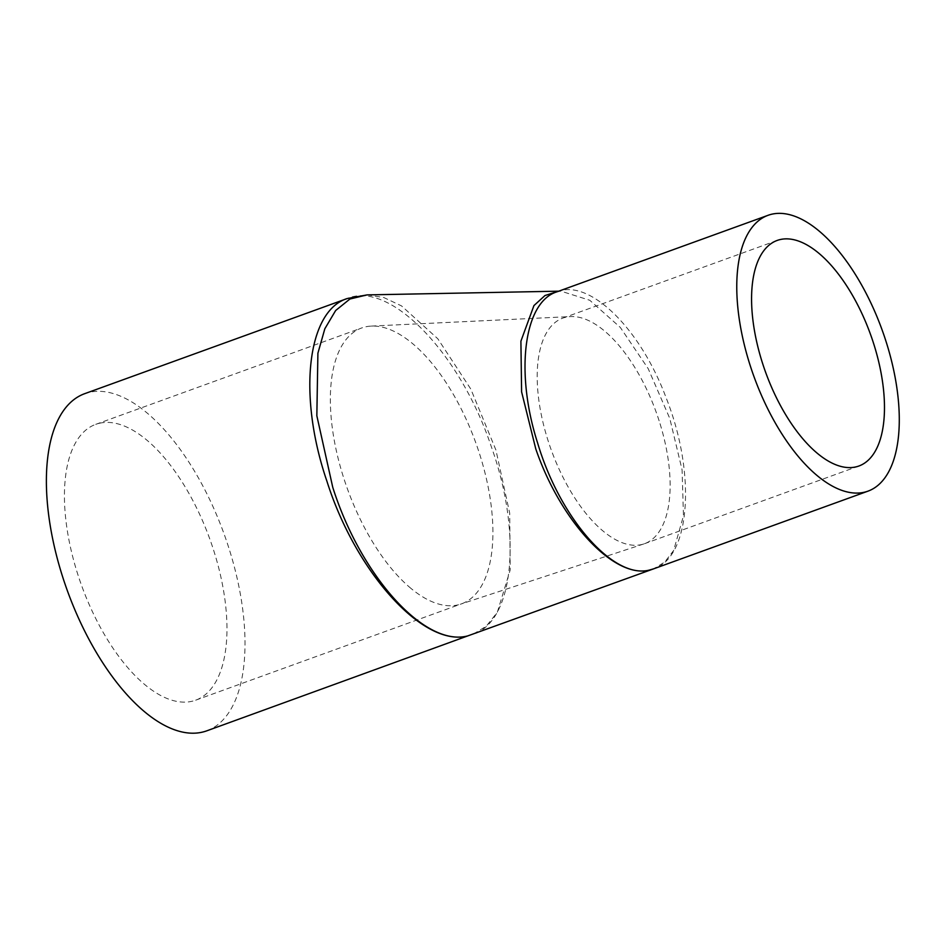 <?xml version="1.0" encoding="UTF-8"?>
<svg xmlns="http://www.w3.org/2000/svg" width="946" height="946" viewBox="0 0 946 946"><rect width="100%" height="100%" fill="white"/><g stroke="black" fill="none" stroke-linecap="round" stroke-linejoin="round"><path stroke-width="0.71" stroke-dasharray="4.73 3.55" d="M556.922 291.829L556.958 291.817C589.192 278.29 640.324 328.049 666.339 398.372C696.185 473.473 690.639 557.371 653.639 568.83L664.695 562.078L673.623 550.548L683.461 515.866L682.078 469.807L669.78 418.428L648.223 368.704L620.304 327.422L589.772 300.272L560.883 291.132L558.507 291.25M366.977 294.916L383.769 297.517L401.565 305.925L437.821 338.774L470.801 389.066L495.929 450.024L509.717 513.252L510.201 569.941L497.324 612.287L486.291 626.205L472.728 634.459C514.116 621.605 522.511 533.237 491.092 446.063C459.851 352.586 389.539 280.276 347.288 298.51L346.626 298.759M410.978 588.412A146.689 68.183 -109.9 0 1 334.648 442.48A146.689 68.183 -109.9 0 1 361.644 327.978A146.689 68.183 -109.9 0 1 365.641 326.831A146.689 68.183 -109.9 0 1 371.281 326.086A146.689 68.183 -109.9 0 1 479.456 453.536A146.689 68.183 -109.9 0 1 487.71 571.455A146.689 68.183 -109.9 0 1 461.613 603.808A146.689 68.183 -109.9 0 1 460.702 604.127A146.689 68.183 -109.9 0 1 410.978 588.412M659.125 420.804A119.965 55.767 70.1 0 0 570.663 316.579A119.965 55.767 70.1 0 0 566.051 317.182A119.965 55.767 70.1 0 0 562.787 318.128A119.965 55.767 70.1 0 0 540.71 411.77A119.965 55.767 70.1 0 0 603.134 531.108A119.965 55.767 70.1 0 0 643.788 543.95A119.965 55.767 70.1 0 0 644.533 543.702A119.965 55.767 70.1 0 0 665.878 517.237A119.965 55.767 70.1 0 0 659.125 420.804M99.708 423.193A146.689 68.183 -109.9 0 1 211.301 543.24A146.689 68.183 -109.9 0 1 195.68 700.182A146.689 68.183 -109.9 0 1 81.593 585.503A146.689 68.183 -109.9 0 1 95.723 424.352A146.689 68.183 -109.9 0 1 99.708 423.193M206.784 730.832A179.291 83.343 70.1 0 0 224.048 533.875A179.291 83.343 70.1 0 0 84.62 393.702M556.958 291.817L560.872 291.132L558.719 291.179M371.281 326.086L570.663 316.579M643.788 543.95L460.702 604.127M777.151 240.45L562.787 318.128M858.897 466.011L644.533 543.702M195.68 700.182L461.613 603.808M95.723 424.352L361.644 327.978"/><path stroke-width="1.42" d="M558.507 291.25L544.979 295.53L533.934 305.593L520.903 341.187L521.601 391.869L535.814 449.031C560.883 522.133 614.817 579.52 649.654 569.989L653.615 568.842L649.654 569.989C614.001 579.874 560.162 518.798 537.695 443.248C514.896 372.535 523.753 302.022 556.922 291.829L768.046 215.31A146.689 68.183 70.1 0 0 752.437 372.263A146.689 68.183 70.1 0 0 864.017 492.298A146.689 68.183 70.1 0 0 868.014 491.14A146.689 68.183 70.1 0 0 882.133 330A146.689 68.183 70.1 0 0 768.046 215.31M653.52 568.877L467.844 635.878C424.955 647.502 360.816 576.126 332.744 487.285M332.744 487.273L316.839 415.755L317.903 353.213L324.833 328.782L335.664 310.501L349.925 299.007L366.977 294.916L347.265 298.522C307.072 310.974 297.564 395.617 326.926 481.242C355.767 572.484 423.725 647.915 467.844 635.878L206.784 730.832A179.291 83.343 70.1 0 1 201.912 732.239A179.291 83.343 70.1 0 1 65.534 585.527A179.291 83.343 70.1 0 1 84.62 393.702L346.626 298.759M780.415 239.504A119.965 55.767 -109.9 0 1 871.668 337.663A119.965 55.767 -109.9 0 1 858.897 466.011A119.965 55.767 -109.9 0 1 765.598 372.227A119.965 55.767 -109.9 0 1 777.151 240.45A119.965 55.767 -109.9 0 1 780.415 239.504M366.977 294.904L558.719 291.179M868.014 491.14L653.639 568.83"/></g></svg>
